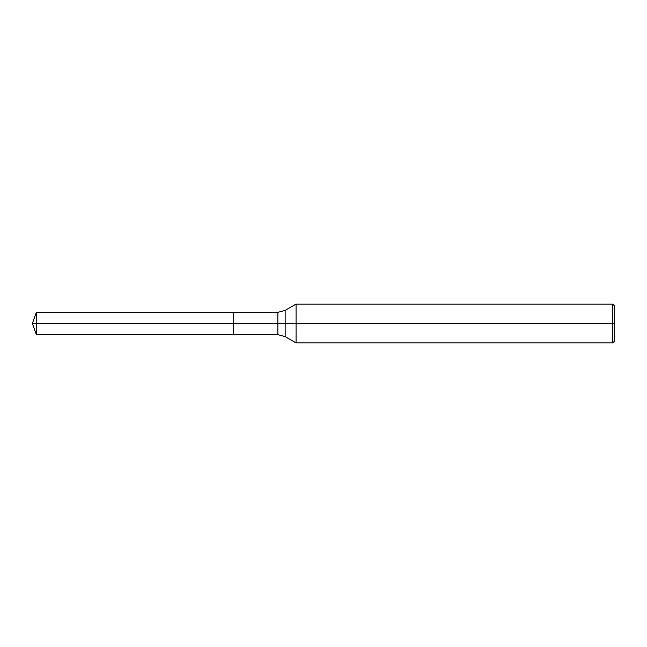<?xml version="1.0" encoding="UTF-8"?>
<svg xmlns="http://www.w3.org/2000/svg" width="647" height="647" viewBox="0 0 647 647"><rect width="100%" height="100%" fill="white"/><g stroke="black" fill="none" stroke-linecap="round" stroke-linejoin="round"><path stroke-width="0.97" d="M296.059 342.91L296.059 304.09L612.709 304.09L612.709 342.91L296.059 342.91L285.149 336.61L285.149 310.39L296.059 304.09M277.87 312.339L277.87 334.661L233.243 334.661L233.243 312.339L36.41 312.339L233.243 312.339L233.243 334.661L233.243 312.339L277.87 312.339L285.149 310.39M612.709 342.91L614.65 340.969L614.65 306.031L612.709 304.09M233.243 323.5L32.35 323.5L36.41 334.661L233.243 334.661L36.41 334.661L36.41 312.339L36.41 334.661L32.35 323.5L36.41 312.339L32.35 323.5L614.65 323.5M277.87 334.661L285.149 336.61"/></g></svg>
